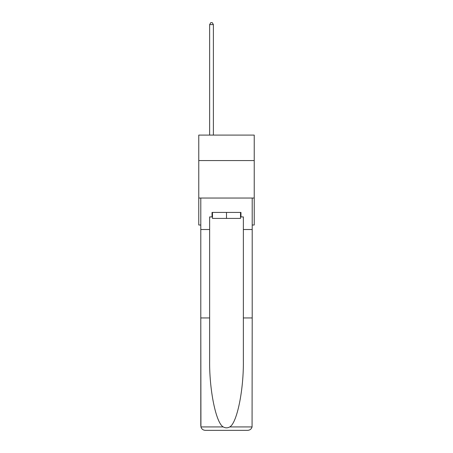 <?xml version="1.0" encoding="UTF-8"?>
<svg xmlns="http://www.w3.org/2000/svg" width="453" height="453" viewBox="0 0 453 453"><rect width="100%" height="100%" fill="white"/><g stroke="black" fill="none" stroke-linecap="round" stroke-linejoin="round"><path stroke-width="0.68" d="M254.229 160.566L254.229 135.09L198.771 135.09L198.771 160.566L254.229 160.566L254.229 225.016L252.202 225.016M254.229 198.04L198.771 198.04L198.771 160.566M198.771 198.04L198.771 225.016L200.798 225.016M240.515 212.429L240.515 218.42L212.485 218.42L212.485 212.429M226.5 212.429L226.5 218.42M212.038 216.925L209.637 216.925L209.637 317.944L200.798 317.944L200.928 426.93C201.608 429.059 203.063 430.197 205.294 430.35L247.706 430.35C249.937 430.197 251.392 429.059 252.072 426.93L252.202 317.944L243.363 317.944L243.363 216.925L240.962 216.925L240.962 212.429L212.038 212.429L212.038 216.925L212.485 216.925M236.319 430.35L247.706 430.35L236.319 430.35M209.637 317.944L209.637 359.869C209.173 389.648 215.939 423.017 223.238 426.93C225.407 428.142 227.587 428.142 229.762 426.93C237.061 423.017 243.827 389.648 243.363 359.869L243.363 317.944M200.798 425.854L200.798 198.04L252.202 198.04L252.202 229.512L243.363 229.512M209.637 229.512L200.798 229.512M252.202 317.944L252.202 229.512M240.515 216.925L240.962 216.925M213.386 135.09L213.386 24.598L209.637 24.598L209.637 135.09M209.637 24.598L210.764 22.65L212.259 22.65L213.386 24.598M200.928 426.93L223.238 426.93M229.762 426.93L252.072 426.93"/></g></svg>

